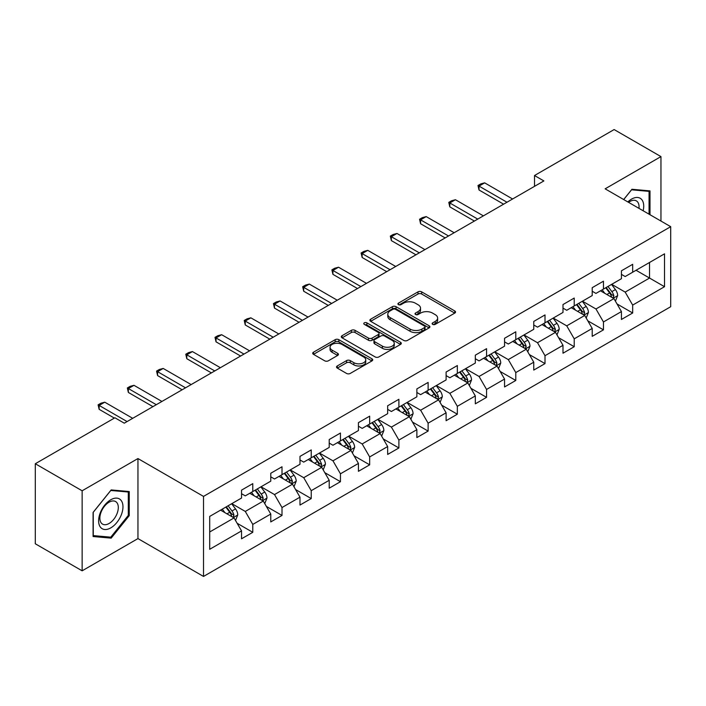 <?xml version="1.0" encoding="UTF-8"?>
<svg xmlns="http://www.w3.org/2000/svg" width="706" height="706" viewBox="0 0 706 706"><rect width="100%" height="100%" fill="white"/><g stroke="black" fill="none" stroke-linecap="round" stroke-linejoin="round"><path stroke-width="1.06" d="M432.663 324.372A1.818 1.05 0 0 0 435.24 324.372L454.779 313.093A2.603 1.5 0 0 0 455.538 312.034A2.603 1.5 0 0 0 454.779 310.967L421.676 291.86A2.603 1.5 0 0 0 418.005 291.86L398.466 303.139A1.818 1.05 0 0 0 397.928 303.88A1.818 1.05 0 0 0 398.466 304.63A1.818 1.05 0 0 0 401.043 304.63L403.567 303.165A8.322 4.801 0 0 1 415.331 303.165L418.093 304.763A8.322 4.801 0 0 1 420.529 308.151A8.322 4.801 0 0 1 418.093 311.549L415.569 313.014A1.818 1.05 0 0 0 415.031 313.755A1.818 1.05 0 0 0 415.569 314.497A1.818 1.05 0 0 0 418.137 314.497L420.67 313.04A8.322 4.801 0 0 1 432.434 313.04L435.196 314.629A8.322 4.801 0 0 1 437.632 318.027A8.322 4.801 0 0 1 435.196 321.424L432.663 322.889A1.818 1.05 0 0 0 432.134 323.63A1.818 1.05 0 0 0 432.663 324.372L432.663 322.889M337.283 365.955A2.603 1.5 0 0 0 336.524 367.023A2.603 1.5 0 0 0 337.283 368.082L346.567 373.439A2.603 1.5 0 0 0 350.247 373.439L371.938 360.916A2.603 1.5 0 0 0 372.706 359.857A2.603 1.5 0 0 0 371.938 358.789L338.845 339.683A2.603 1.5 0 0 0 335.165 339.683L313.473 352.215A2.603 1.5 0 0 0 312.714 353.274A2.603 1.5 0 0 0 313.473 354.333L324.689 360.81A2.603 1.5 0 0 0 328.361 360.81L337.653 355.445A2.603 1.5 0 0 0 338.412 354.386A2.603 1.5 0 0 0 337.653 353.327L332.085 350.114A6.954 4.015 0 0 1 330.055 347.273A6.954 4.015 0 0 1 334.344 343.566A6.954 4.015 0 0 1 341.925 344.431L363.714 357.015A6.954 4.015 0 0 1 365.752 359.857A6.954 4.015 0 0 1 361.454 363.564A6.954 4.015 0 0 1 353.874 362.69L350.247 360.598A2.603 1.5 0 0 0 346.567 360.598L337.283 365.955L337.283 368.082M137.952 458.556L82.134 490.785L35.3 463.745L35.3 543.779L82.134 570.819L137.952 538.59L203.513 576.44L203.513 496.406L137.952 458.556L137.952 538.59M660.957 221.057L660.957 156.6L605.139 188.829L670.7 226.679L203.513 496.406M660.957 156.6L614.132 129.56L534.513 175.529L534.513 186.34M35.3 463.745L114.91 417.784L124.282 423.185L543.885 180.93L534.513 175.529M403.753 340.424A2.603 1.5 0 0 0 407.433 340.424L429.124 327.902A2.603 1.5 0 0 0 429.883 326.843A2.603 1.5 0 0 0 429.124 325.775L396.031 306.669A2.603 1.5 0 0 0 392.351 306.669L370.659 319.2A2.603 1.5 0 0 0 369.891 320.259A2.603 1.5 0 0 0 370.659 321.318L403.753 340.424M365.037 324.769A1.818 1.05 0 0 1 366.882 325.025L366.882 322.863L400.531 342.286A2.603 1.5 0 0 1 401.299 343.345A2.603 1.5 0 0 1 400.531 344.404L378.84 356.936A2.603 1.5 0 0 1 375.16 356.936L342.066 337.83L342.066 335.703A2.603 1.5 0 0 0 341.298 336.762A2.603 1.5 0 0 0 342.066 337.83M342.066 335.703L351.35 330.346A2.603 1.5 0 0 1 355.03 330.346L368.453 338.095A2.603 1.5 0 0 0 372.124 338.095L378.284 334.538A2.603 1.5 0 0 0 379.051 333.47A2.603 1.5 0 0 0 378.284 332.411L364.314 324.345A1.818 1.05 0 0 1 363.775 323.604A1.818 1.05 0 0 1 364.905 322.633A1.818 1.05 0 0 1 366.882 322.863M203.513 576.44L670.7 306.713L670.7 226.679M237.137 523.278L252.783 532.315L252.783 524.417L270.769 514.039L270.769 521.928L282.003 515.442L282.003 507.543L299.988 497.165L299.988 505.064L311.231 498.568L311.231 490.679L329.208 480.292L329.208 488.19L340.451 481.695L340.451 473.805L358.436 463.418L358.436 471.317L369.67 464.83L369.67 456.932L387.656 446.554L387.656 454.443L398.89 447.957L398.89 440.059L416.875 429.68L416.875 437.57L428.118 431.084L428.118 423.185L446.104 412.807L446.104 420.705L457.338 414.21L457.338 406.321L475.323 395.934L475.323 403.832L486.558 397.346L486.558 389.447L504.543 379.06L504.543 386.959L515.786 380.472L515.786 372.574L533.762 362.196L533.762 370.085L545.006 363.599L545.006 355.7L562.991 345.322L562.991 353.221L574.225 346.725L574.225 338.836L592.21 328.449L592.21 336.347L603.453 329.852L603.453 321.962L621.43 311.575L621.43 319.474L632.673 312.987L632.673 305.089L664.522 286.707L664.522 253.825L649.529 262.482L649.529 278.049L664.522 286.707M252.783 532.315L241.54 538.802L241.54 530.903L209.7 549.294L209.7 516.413L241.54 498.03L241.54 490.132L252.783 483.645L252.783 491.544L270.769 481.157L270.769 473.258L282.003 466.772L282.003 474.67L299.988 464.283L299.988 456.394L311.231 449.899L311.231 457.797L329.208 447.419L329.208 439.52L340.451 433.034L340.451 440.923L358.436 430.545L358.436 422.647L369.67 416.161L369.67 424.05L387.656 413.672L387.656 405.774L398.89 399.287L398.89 407.185L416.875 396.798L416.875 388.909L428.118 382.414L428.118 390.312L446.104 379.925L446.104 372.036L457.338 365.549L457.338 373.439L475.323 363.06L475.323 355.162L486.558 348.676L486.558 356.565L504.543 346.187L504.543 338.289L515.786 331.802L515.786 339.701L533.762 329.314L533.762 321.424L545.006 314.929L545.006 322.827L562.991 312.44L562.991 304.551L574.225 298.056L574.225 305.954L592.21 295.576L592.21 287.677L603.453 281.191L603.453 289.081L621.43 278.702L621.43 270.804L632.673 264.318L632.673 272.216L664.522 253.825M249.783 493.273L263.276 501.057L245.291 511.444L231.797 503.652M241.54 493.706L245.291 495.868L252.783 491.544M245.291 511.444L252.783 524.417M263.276 501.057L270.769 514.039M279.011 476.4L292.496 484.184L274.51 494.571L261.026 486.778M270.769 476.832L274.51 478.995L282.003 474.67M274.51 494.571L282.003 507.543M292.496 484.184L299.988 497.165M308.231 459.527L321.715 467.319L303.73 477.697L290.245 469.914M299.988 459.959L303.73 462.121L311.231 457.797M303.73 477.697L311.231 490.679M321.715 467.319L329.208 480.292M337.45 442.653L350.944 450.446L332.958 460.824L319.465 453.04M329.208 443.086L332.958 445.248L340.451 440.923M332.958 460.824L340.451 473.805M350.944 450.446L358.436 463.418M366.67 425.789L380.163 433.572L362.178 443.95L348.693 436.167M358.436 426.221L362.178 428.383L369.67 424.05M362.178 443.95L369.67 456.932M380.163 433.572L387.656 446.554M395.898 408.915L409.383 416.699L391.398 427.086L377.913 419.293M387.656 409.348L391.398 411.51L398.89 407.185M391.398 427.086L398.89 440.059M409.383 416.699L416.875 429.68M425.118 392.042L438.602 399.825L420.626 410.212L407.133 402.429M416.875 392.474L420.626 394.636L428.118 390.312M420.626 410.212L428.118 423.185M438.602 399.825L446.104 412.807M454.337 375.168L467.831 382.961L449.846 393.339L436.361 385.555M446.104 375.601L449.846 377.763L457.338 373.439M449.846 393.339L457.338 406.321M467.831 382.961L475.323 395.934M483.566 358.295L497.05 366.087L479.065 376.466L465.581 368.682M475.323 358.736L479.065 360.898L486.558 356.565M479.065 376.466L486.558 389.447M497.05 366.087L504.543 379.06M512.785 341.43L526.27 349.214L508.294 359.601L494.8 351.809M504.543 341.863L508.294 344.025L515.786 339.701M508.294 359.601L515.786 372.574M526.27 349.214L533.762 362.196M542.005 324.557L555.498 332.341L537.513 342.728L524.028 334.935M533.762 324.989L537.513 327.152L545.006 322.827M537.513 342.728L545.006 355.7M555.498 332.341L562.991 345.322M571.233 307.684L584.718 315.476L566.733 325.854L553.248 318.071M562.991 308.116L566.733 310.278L574.225 305.954M566.733 325.854L574.225 338.836M584.718 315.476L592.21 328.449M600.453 290.81L613.938 298.603L595.961 308.981L582.468 301.197M592.21 291.243L595.961 293.414L603.453 289.081M595.961 308.981L603.453 321.962M613.938 298.603L621.43 311.575M636.044 270.266L649.529 278.049L625.181 292.107L611.696 284.324M621.43 274.378L625.181 276.54L632.673 272.216M625.181 292.107L632.673 305.089M82.134 490.785L82.134 570.819M209.7 531.989L234.048 517.93L220.563 510.138M234.048 517.93L241.54 530.903M617.035 303.951L632.673 312.987M587.807 320.824L603.453 329.852M558.587 337.697L574.225 346.725M529.368 354.571L545.006 363.599M500.139 371.444L515.786 380.472M470.92 388.309L486.558 397.346M441.7 405.182L457.338 414.21M412.472 422.056L428.118 431.084M383.252 438.929L398.89 447.957M354.033 455.794L369.67 464.83M324.804 472.667L340.451 481.695M295.585 489.54L311.231 498.568M266.365 506.414L282.003 515.442M649.997 214.73L649.997 190.894L631.923 189.279L623.68 199.533M93.086 536.525L111.169 538.14L129.242 515.654L129.242 491.544L111.169 489.929L93.086 512.424L93.086 536.525M128.307 515.106L129.242 515.654M109.253 537.037L111.169 538.14M433.396 324.628L435.196 323.586A8.322 4.801 0 0 0 437.632 320.189L437.632 318.027M420.529 308.151L420.529 310.322A8.322 4.801 0 0 1 418.093 313.72L416.293 314.752M454.743 313.111L421.676 294.023A2.603 1.5 0 0 0 418.005 294.023L399.19 304.886M429.089 327.919L396.031 308.831A2.603 1.5 0 0 0 392.351 308.831L370.685 321.336M424.527 327.584A1.818 1.05 0 0 0 425.065 326.843A1.818 1.05 0 0 0 424.527 326.093L395.475 309.325A1.818 1.05 0 0 0 392.907 309.325L390.233 310.861A8.322 4.801 0 0 0 387.797 314.258A8.322 4.801 0 0 0 390.233 317.656L410.098 329.12A8.322 4.801 0 0 0 421.861 329.12L424.527 327.584L424.527 329.746A1.818 1.05 0 0 0 425.065 329.005L425.065 326.843M387.797 314.258L387.797 316.42A8.322 4.801 0 0 0 390.233 319.818L390.233 317.656M424.527 329.746L421.861 331.282A8.322 4.801 0 0 1 410.098 331.282L390.233 319.818M342.101 337.847L351.35 332.508L351.35 330.346M379.051 333.47L379.051 335.641A2.603 1.5 0 0 1 378.284 336.7L372.124 340.257A2.603 1.5 0 0 1 368.453 340.257L355.03 332.508A2.603 1.5 0 0 0 351.35 332.508M366.882 325.025L400.496 344.431M382.378 346.134A6.954 4.015 0 0 0 389.959 347.008A6.954 4.015 0 0 0 394.248 343.292A6.954 4.015 0 0 0 392.209 340.451L384.541 336.021A2.603 1.5 0 0 0 380.861 336.021L374.701 339.577A2.603 1.5 0 0 0 373.942 340.636A2.603 1.5 0 0 0 374.701 341.704L382.378 346.134L382.378 348.296A6.954 4.015 0 0 0 389.959 349.17A6.954 4.015 0 0 0 394.248 345.455L394.248 343.292M373.942 340.636L373.942 342.798A2.603 1.5 0 0 0 374.701 343.866L374.701 341.704M382.378 348.296L374.701 343.866M365.752 359.857L365.752 362.019A6.954 4.015 0 0 1 361.454 365.726A6.954 4.015 0 0 1 353.874 364.861L350.247 362.76A2.603 1.5 0 0 0 346.567 362.76L337.318 368.1M330.055 347.273L330.055 349.435A6.954 4.015 0 0 0 332.085 352.276L332.085 350.114M337.618 355.471L332.085 352.276M371.903 360.934L338.845 341.845A2.603 1.5 0 0 0 335.165 341.845L313.508 354.35M615.42 301.162L617.653 295.549A7.016 4.051 -120 0 0 615.411 289.575L611.546 284.412M604.804 293.325L602.174 289.822M612.852 297.976L613.858 295.849A7.016 4.051 -120 0 0 611.846 291.631L607.981 286.468M606.225 287.483L610.513 293.211A3.574 2.065 60 0 1 611.167 294.296L613.858 295.849M605.739 287.766L609.605 292.928A7.016 4.051 60 0 1 611.608 297.147M506.979 202.243L479.03 186.102L479.03 189.993L477.997 185.51L480.812 183.887L484.651 182.854L512.6 198.995M503.607 204.184L479.03 189.993M484.651 182.854L479.03 186.102L477.997 185.51M647.905 190.699L649.061 191.37L649.061 214.192M623.716 199.551L631.552 189.808L649.061 191.37M643.14 210.767A17.218 9.946 120 0 0 640.157 198.254A17.218 9.946 120 0 0 627.828 201.925M638.974 208.367A13.035 7.528 120 0 0 636.362 200.883A13.035 7.528 120 0 0 628.578 202.357M110.789 527.876A17.218 9.946 120 0 0 122.968 506.793A17.218 9.946 120 0 0 110.789 499.76A17.218 9.946 120 0 0 98.619 520.851A17.218 9.946 120 0 0 110.789 527.876M109.086 523.481A13.035 7.528 120 0 0 117.602 511.991A13.035 7.528 120 0 0 115.599 501.542A13.035 7.528 120 0 0 109.086 502.187A13.035 7.528 120 0 0 100.57 513.677A13.035 7.528 120 0 0 102.564 524.126A13.035 7.528 120 0 0 109.086 523.481M93.28 512.256L110.789 490.467L128.307 492.029L128.307 515.38L110.789 537.169L93.28 535.607L93.236 512.229M127.142 491.358L128.307 492.029M586.201 318.035L588.425 312.423A7.016 4.051 -120 0 0 586.183 306.448L582.318 301.285M575.584 310.199L572.954 306.686M583.633 314.841L584.639 312.723A7.016 4.051 -120 0 0 582.626 308.496L578.761 303.342M577.005 304.357L581.294 310.075A3.574 2.065 60 0 1 581.938 311.161L584.639 312.723M576.511 304.639L580.376 309.793A7.016 4.051 60 0 1 582.388 314.02M556.972 334.909L559.205 329.296A7.016 4.051 -120 0 0 556.963 323.313L553.098 318.15M546.356 327.063L543.735 323.56M554.413 331.714L555.41 329.596A7.016 4.051 -120 0 0 553.407 325.369L549.542 320.206M547.777 321.221L552.066 326.949A3.574 2.065 60 0 1 552.719 328.034L555.41 329.596M547.291 321.504L551.157 326.666A7.016 4.051 60 0 1 553.169 330.893M477.759 219.107L449.81 202.975L449.81 206.867L448.778 202.375L451.584 200.76L455.432 199.727L483.381 215.868M474.388 221.057L449.81 206.867M455.432 199.727L449.81 202.975L448.778 202.375M448.531 235.98L420.582 219.848L420.582 223.74L419.558 219.248L422.365 217.624L426.203 216.601L454.152 232.733M445.159 237.931L420.582 223.74M426.203 216.601L420.582 219.848L419.558 219.248M527.753 351.782L529.985 346.161A7.016 4.051 -120 0 0 527.744 340.186L523.878 335.023M517.136 343.937L514.506 340.433M525.185 348.587L526.191 346.461A7.016 4.051 -120 0 0 524.179 342.242L520.313 337.08M518.557 338.095L522.846 343.822A3.574 2.065 60 0 1 523.499 344.907L526.191 346.461M518.072 338.377L521.937 343.54A7.016 4.051 60 0 1 523.94 347.758M498.533 368.647L500.757 363.034A7.016 4.051 -120 0 0 498.515 357.06L494.65 351.897M487.917 360.81L485.287 357.307M495.965 365.461L496.971 363.334A7.016 4.051 -120 0 0 494.959 359.116L491.094 353.953M489.337 354.968L493.626 360.695A3.574 2.065 60 0 1 494.271 361.781L496.971 363.334M488.843 355.25L492.709 360.413A7.016 4.051 60 0 1 494.721 364.631M469.305 385.52L471.537 379.907A7.016 4.051 -120 0 0 469.296 373.933L465.43 368.77M458.688 377.684L456.067 374.18M466.745 382.334L467.751 380.207A7.016 4.051 -120 0 0 465.739 375.98L461.874 370.826M460.109 371.841L464.398 377.56A3.574 2.065 60 0 1 465.051 378.654L467.751 380.207M459.624 372.124L463.489 377.286A7.016 4.051 60 0 1 465.501 381.505M419.311 252.854L391.362 236.713L391.362 240.614L390.33 236.122L393.145 234.498L396.984 233.474L424.933 249.606M415.94 254.795L391.362 240.614M396.984 233.474L391.362 236.713L390.33 236.122M390.091 269.727L362.143 253.586L362.143 257.478L361.11 252.995L363.917 251.371L367.764 250.348L395.713 266.48M386.72 271.669L362.143 257.478M367.764 250.348L362.143 253.586L361.11 252.995M360.863 286.592L332.923 270.46L332.923 274.352L331.891 269.868L334.697 268.245L338.536 267.212L366.485 283.353M357.492 288.542L332.923 274.352M338.536 267.212L332.923 270.46L331.891 269.868M440.085 402.394L442.318 396.781A7.016 4.051 -120 0 0 440.076 390.797L436.211 385.644M429.469 394.557L426.839 391.045M437.517 399.199L438.523 397.081A7.016 4.051 -120 0 0 436.52 392.854L432.646 387.691M430.889 388.706L435.178 394.433A3.574 2.065 60 0 1 435.831 395.519L438.523 397.081M430.404 388.988L434.269 394.151A7.016 4.051 60 0 1 436.273 398.378M331.644 303.465L303.695 287.333L303.695 291.225L302.662 286.733L305.477 285.118L309.316 284.086L337.265 300.226M328.272 305.416L303.695 291.225M309.316 284.086L303.695 287.333L302.662 286.733M410.866 419.267L413.089 413.654A7.016 4.051 -120 0 0 410.848 407.671L406.983 402.508M400.249 411.421L397.619 407.918M408.297 416.072L409.303 413.945A7.016 4.051 -120 0 0 407.291 409.727L403.426 404.564M401.67 405.579L405.959 411.307A3.574 2.065 60 0 1 406.603 412.392L409.303 413.945M401.176 405.862L405.041 411.024A7.016 4.051 60 0 1 407.053 415.252M302.424 320.339L274.475 304.207L274.475 308.098L273.443 303.606L276.258 301.983L280.097 300.959L308.045 317.091M299.053 322.289L274.475 308.098M280.097 300.959L274.475 304.207L273.443 303.606M381.646 436.131L383.87 430.519A7.016 4.051 -120 0 0 381.628 424.544L377.763 419.382M371.021 428.295L368.4 424.791M379.078 432.946L380.084 430.819A7.016 4.051 -120 0 0 378.072 426.6L374.206 421.438M372.441 422.453L376.73 428.18A3.574 2.065 60 0 1 377.383 429.266L380.084 430.819M371.956 422.735L375.821 427.898A7.016 4.051 60 0 1 377.834 432.116M273.204 337.212L245.256 321.071L245.256 324.963L244.223 320.48L247.029 318.856L250.868 317.832L278.817 333.964M269.824 339.154L245.256 324.963M250.868 317.832L245.256 321.071L244.223 320.48M352.418 453.005L354.65 447.392A7.016 4.051 -120 0 0 352.409 441.418L348.543 436.255M341.801 445.168L339.171 441.665M349.849 449.819L350.856 447.692A7.016 4.051 -120 0 0 348.852 443.474L344.978 438.311M343.222 439.326L347.511 445.054A3.574 2.065 60 0 1 348.164 446.139L350.856 447.692M342.737 439.609L346.602 444.771A7.016 4.051 60 0 1 348.614 448.99M243.976 354.077L216.027 337.945L216.027 341.836L214.995 337.353L217.81 335.729L221.649 334.697L249.597 350.838M240.605 356.027L216.027 341.836M221.649 334.697L216.027 337.945L214.995 337.353M323.198 469.878L325.422 464.266A7.016 4.051 -120 0 0 323.189 458.282L319.315 453.128M312.581 462.042L309.952 458.529M320.63 466.684L321.636 464.566A7.016 4.051 -120 0 0 319.624 460.338L315.758 455.185M314.002 456.2L318.291 461.918A3.574 2.065 60 0 1 318.935 463.004L321.636 464.566M313.508 456.482L317.382 461.636A7.016 4.051 60 0 1 319.386 465.863M214.756 370.95L186.808 354.818L186.808 358.71L185.775 354.218L188.59 352.603L192.429 351.57L220.378 367.711M211.385 372.9L186.808 358.71M192.429 351.57L186.808 354.818L185.775 354.218M293.978 486.752L296.202 481.139A7.016 4.051 -120 0 0 293.961 475.156L290.095 469.993M283.353 478.906L280.732 475.403M291.41 483.557L292.416 481.439A7.016 4.051 -120 0 0 290.404 477.212L286.539 472.049M284.783 473.064L289.072 478.792A3.574 2.065 60 0 1 289.716 479.877L292.416 481.439M284.289 473.347L288.154 478.509A7.016 4.051 60 0 1 290.166 482.736M185.537 387.823L157.588 371.691L157.588 375.583L156.555 371.091L159.362 369.467L163.201 368.444L191.149 384.576M182.157 389.774L157.588 375.583M163.201 368.444L157.588 371.691L156.555 371.091M264.75 503.625L266.983 498.004A7.016 4.051 -120 0 0 264.741 492.029L260.876 486.866M254.134 495.78L251.504 492.276M262.182 500.43L263.188 498.304A7.016 4.051 -120 0 0 261.185 494.085L257.311 488.923M255.554 489.938L259.843 495.665A3.574 2.065 60 0 1 260.496 496.75L263.188 498.304M255.069 490.22L258.934 495.383A7.016 4.051 60 0 1 260.946 499.601M156.308 404.697L128.36 388.556L128.36 392.457L127.336 387.965L130.142 386.341L133.981 385.317L161.93 401.449M152.937 406.638L128.36 392.457M133.981 385.317L128.36 388.556L127.336 387.965M235.53 520.49L237.754 514.877A7.016 4.051 -120 0 0 235.522 508.902L231.647 503.74M224.914 512.653L222.284 509.15M232.962 517.304L233.968 515.177A7.016 4.051 -120 0 0 231.956 510.959L228.091 505.796M226.335 506.811L230.624 512.538A3.574 2.065 60 0 1 231.277 513.624L233.968 515.177M225.841 507.093L229.715 512.256A7.016 4.051 60 0 1 231.718 516.474M127.089 421.57L99.14 405.429L99.14 409.321L98.108 404.838L100.923 403.214L104.762 402.191L132.71 418.323M114.354 418.102L99.14 409.321M104.762 402.191L99.14 405.429L98.108 404.838M435.196 323.586L435.196 321.424M415.569 314.497L415.569 313.014M418.093 313.72L418.093 311.549M398.466 304.63L398.466 303.139M418.005 294.023L418.005 291.86M421.676 294.023L421.676 291.86M454.779 313.093L454.779 310.967M370.659 321.318L370.659 319.2M392.351 308.831L392.351 306.669M396.031 308.831L396.031 306.669M429.124 327.902L429.124 325.775M410.098 331.282L410.098 329.12M421.861 331.282L421.861 329.12M355.03 332.508L355.03 330.346M368.453 340.257L368.453 338.095M372.124 340.257L372.124 338.095M378.284 336.7L378.284 334.538M400.531 344.404L400.531 342.286M346.567 362.76L346.567 360.598M350.247 362.76L350.247 360.598M353.874 364.861L353.874 362.69M337.653 355.445L337.653 353.327M313.473 354.333L313.473 352.215M335.165 341.845L335.165 339.683M338.845 341.845L338.845 339.683M371.938 360.916L371.938 358.789M613.249 298.197L617.6 295.69M611.846 291.631L615.411 289.575M606.86 294.508L609.605 292.928M584.03 315.07L588.38 312.555M582.626 308.496L586.183 306.448M577.632 311.381L580.376 309.793M554.801 331.944L559.161 329.428M553.407 325.369L556.963 323.313M548.412 328.255L551.157 326.666M525.582 348.817L529.932 346.302M524.179 342.242L527.744 340.186M519.192 345.128L521.937 343.54M496.362 365.69L500.713 363.175M494.959 359.116L498.515 357.06M489.964 361.993L492.709 360.413M467.134 382.555L471.493 380.04M465.739 375.98L469.296 373.933M460.744 378.866L463.489 377.286M437.914 399.428L442.265 396.913M436.52 392.854L440.076 390.797M431.525 395.739L434.269 394.151M408.695 416.302L413.045 413.787M407.291 409.727L410.848 407.671M402.296 412.613L405.041 411.024M379.466 433.175L383.826 430.66M378.072 426.6L381.628 424.544M373.077 429.477L375.821 427.898M350.247 450.04L354.597 447.525M348.852 443.474L352.409 441.418M343.857 446.351L346.602 444.771M321.027 466.913L325.378 464.398M319.624 460.338L323.189 458.282M314.629 463.224L317.382 461.636M291.799 483.786L296.158 481.271M290.404 477.212L293.961 475.156M285.409 480.098L288.154 478.509M262.579 500.66L266.939 498.145M261.185 494.085L264.741 492.029M256.19 496.971L258.934 495.383M233.359 517.524L237.71 515.018M231.956 510.959L235.522 508.902M226.961 513.836L229.715 512.256"/></g></svg>
